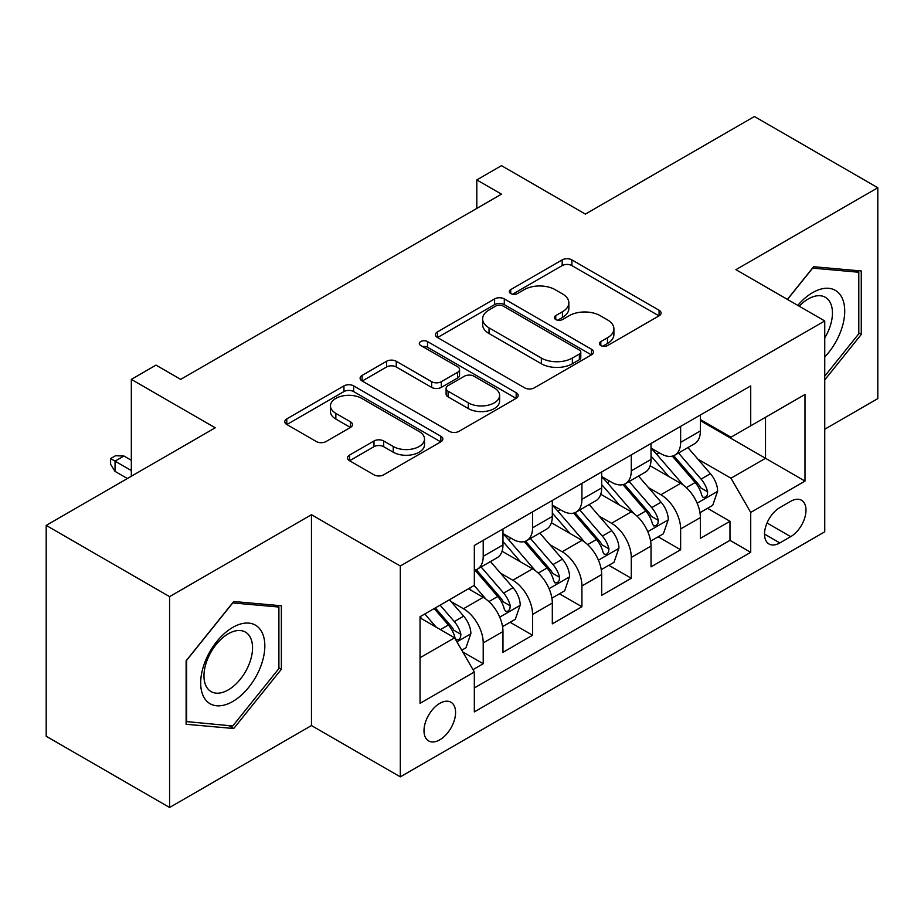 <?xml version="1.0" encoding="UTF-8"?>
<svg xmlns="http://www.w3.org/2000/svg" width="924" height="924" viewBox="0 0 924 924"><rect width="100%" height="100%" fill="white"/><g stroke="black" fill="none" stroke-linecap="round" stroke-linejoin="round"><path stroke-width="1.39" d="M600.819 345.541A4.793 2.772 0 0 0 607.599 345.541L659.078 315.823A6.849 3.95 0 0 0 661.076 313.028A6.849 3.95 0 0 0 659.078 310.233L571.875 259.887A6.849 3.95 0 0 0 562.185 259.887L510.718 289.605A4.793 2.772 0 0 0 509.309 291.568A4.793 2.772 0 0 0 510.718 293.52A4.793 2.772 0 0 0 517.498 293.52L524.162 289.674A21.922 12.659 0 0 1 555.162 289.674L562.427 293.867A21.922 12.659 0 0 1 568.849 302.818A21.922 12.659 0 0 1 562.427 311.769L555.763 315.615A4.793 2.772 0 0 0 554.365 317.579A4.793 2.772 0 0 0 555.763 319.531A4.793 2.772 0 0 0 562.554 319.531L569.207 315.685A21.922 12.659 0 0 1 600.219 315.685L607.484 319.877A21.922 12.659 0 0 1 613.906 328.829A21.922 12.659 0 0 1 607.484 337.78L600.819 341.626A4.793 2.772 0 0 0 599.422 343.589A4.793 2.772 0 0 0 600.819 345.541L600.819 341.626M439.789 739.812A22.338 12.89 120 0 0 454.377 720.131A22.338 12.89 120 0 0 450.958 702.24A22.338 12.89 120 0 0 439.789 703.337A22.338 12.89 120 0 0 425.202 723.03A22.338 12.89 120 0 0 428.621 740.921A22.338 12.89 120 0 0 439.789 739.812M349.526 455.105A6.849 3.95 0 0 0 347.516 457.9A6.849 3.95 0 0 0 349.526 460.706L373.989 474.821A6.849 3.95 0 0 0 383.668 474.821L440.84 441.822A6.849 3.95 0 0 0 442.839 439.027A6.849 3.95 0 0 0 440.84 436.232L353.638 385.886A6.849 3.95 0 0 0 343.947 385.886L286.787 418.884A6.849 3.95 0 0 0 284.777 421.691A6.849 3.95 0 0 0 286.787 424.486L316.343 441.545A6.849 3.95 0 0 0 326.022 441.545L350.485 427.419A6.849 3.95 0 0 0 352.494 424.624A6.849 3.95 0 0 0 350.485 421.829L335.839 413.363A18.33 10.58 0 0 1 330.469 405.879A18.33 10.58 0 0 1 341.776 396.107A18.33 10.58 0 0 1 361.758 398.406L419.161 431.543A18.33 10.58 0 0 1 424.52 439.027A18.33 10.58 0 0 1 413.213 448.798A18.33 10.58 0 0 1 393.243 446.511L383.668 440.979A6.849 3.95 0 0 0 373.989 440.979L349.526 455.105L349.526 460.706M824.751 429.233L877.8 398.602L877.8 187.745L754.423 116.516L585.377 214.102L501.478 165.662L476.807 179.914L501.478 194.155L180.688 379.371L156.006 365.119L131.335 379.371L131.335 476.241M169.577 596.627L169.577 807.484L311.469 725.571L311.469 514.714L169.577 596.627L46.2 525.398L215.234 427.8L131.335 379.371M311.469 514.714L400.311 565.996L824.751 320.951L824.751 531.808L400.311 776.853L400.311 565.996M877.8 187.745L735.908 269.669L824.751 320.951M524.647 387.849A6.849 3.95 0 0 0 534.338 387.849L591.499 354.839A6.849 3.95 0 0 0 593.497 352.044A6.849 3.95 0 0 0 591.499 349.249L504.296 298.902A6.849 3.95 0 0 0 494.606 298.902L437.445 331.912A6.849 3.95 0 0 0 435.435 334.707A6.849 3.95 0 0 0 437.445 337.503L524.647 387.849M422.649 346.581A4.793 2.772 0 0 1 427.512 347.251L427.512 341.557L516.169 392.735A6.849 3.95 0 0 1 518.168 395.53A6.849 3.95 0 0 1 516.169 398.336L459.009 431.335A6.849 3.95 0 0 1 449.318 431.335L362.116 380.988L362.116 375.398A6.849 3.95 0 0 0 360.106 378.193A6.849 3.95 0 0 0 362.116 380.988M362.116 375.398L386.579 361.272A6.849 3.95 0 0 1 396.269 361.272L431.635 381.693A6.849 3.95 0 0 0 441.326 381.693L457.553 372.326A6.849 3.95 0 0 0 459.551 369.519A6.849 3.95 0 0 0 457.553 366.724L420.732 345.472A4.793 2.772 0 0 1 419.323 343.509A4.793 2.772 0 0 1 422.291 340.956A4.793 2.772 0 0 1 427.512 341.557M169.577 807.484L46.2 736.255L46.2 525.398M472.984 669.646L483.217 663.732L462.739 651.917M451.085 601.593L463.478 608.743A27.916 16.124 60 0 1 483.217 642.931L502.968 631.542L502.968 652.344L532.571 635.238L510.117 622.279M500.438 573.099L512.832 580.249A27.916 16.124 60 0 1 532.571 614.437L552.321 603.049L552.321 623.85L581.924 606.745L559.47 593.786M549.792 544.606L562.185 551.755A27.916 16.124 60 0 1 581.924 585.943L601.674 574.555L601.674 595.356L631.277 578.251L608.824 565.292M599.145 516.112L611.538 523.261A27.916 16.124 60 0 1 631.277 557.449L651.027 546.061L651.027 566.862L680.63 549.757L680.63 528.955A27.916 16.124 -120 0 0 660.891 494.767L648.498 487.618M658.177 536.798L680.63 549.757M502.968 631.542A27.916 16.124 -120 0 0 483.217 597.343L468.41 588.796M552.321 603.049A27.916 16.124 -120 0 0 532.571 568.849L502.055 551.235M601.674 574.555A27.916 16.124 -120 0 0 581.924 540.355L551.409 522.741M651.027 546.061A27.916 16.124 -120 0 0 631.277 511.861L600.762 494.248M790.69 501.328L779.833 507.588A21.633 12.497 120 0 0 765.696 526.657A21.633 12.497 120 0 0 769.011 543.993A21.633 12.497 120 0 0 779.833 542.919L790.69 536.659A21.633 12.497 120 0 0 804.827 517.59A21.633 12.497 120 0 0 801.512 500.254A21.633 12.497 120 0 0 790.69 501.328M420.05 657.749L454.596 637.803L474.335 672.002L474.335 711.896L750.715 552.321L750.715 512.439L730.976 478.239L697.851 459.124M474.335 672.002L420.05 703.337L420.05 616.724L474.335 585.377L474.335 545.483L750.715 385.92L750.715 425.814L805 394.467L805 481.092L750.715 512.439M502.968 533.518L512.832 539.223A27.916 16.124 60 0 0 526.796 540.598L546.534 529.198A27.916 16.124 -120 0 0 552.321 516.424L552.321 500.462M552.321 505.024L562.185 510.729A27.916 16.124 60 0 0 576.149 512.104L595.888 500.704A27.916 16.124 -120 0 0 601.674 487.93L601.674 471.968M601.674 476.53L611.538 482.236A27.916 16.124 60 0 0 625.502 483.61L645.241 472.21A27.916 16.124 -120 0 0 651.027 459.436L651.027 443.474M474.335 687.953L729.983 540.355L729.983 521.263L700.38 538.369L700.38 517.567A27.916 16.124 -120 0 0 680.63 483.368L650.115 465.754M651.027 448.036L660.891 453.742A27.916 16.124 -120 0 0 674.855 455.116A27.916 16.124 -120 0 0 680.63 442.342L680.63 426.38M674.855 455.116L694.594 443.716A27.916 16.124 -120 0 0 700.38 430.942L700.38 414.98M483.217 540.355L483.217 556.317A27.916 16.124 60 0 1 477.442 569.092A27.916 16.124 60 0 1 474.335 570.223M477.442 569.092L497.181 557.692A27.916 16.124 -120 0 0 502.968 544.917L502.968 528.955M532.571 511.861L532.571 527.823A27.916 16.124 60 0 1 526.796 540.598M581.924 483.368L581.924 499.33A27.916 16.124 60 0 1 576.149 512.104M631.277 454.874L631.277 470.836A27.916 16.124 60 0 1 625.502 483.61M631.277 557.449L631.277 578.251M581.924 585.943L581.924 606.745M532.571 614.437L532.571 635.238M483.217 642.931L483.217 663.732M454.596 637.803L420.05 617.856M730.976 478.239L765.522 458.292L765.522 417.267L805 394.467M700.38 420.686L805 481.092M700.38 419.542L730.976 437.214L750.715 425.814M311.469 725.571L400.311 776.853M476.807 179.914L476.807 208.408M707.53 508.304L729.983 521.263M729.983 540.355L750.715 552.321M824.751 379.903L861.272 334.465L861.272 270.975L813.64 266.713L787.387 299.388M186.117 724.266L233.737 728.516L281.37 669.276L281.37 605.774L233.737 601.512L186.117 660.764L186.117 724.266M858.8 333.044L861.272 334.465M278.898 667.844L281.37 669.276M228.713 725.617L233.737 728.516M602.737 346.223L607.484 343.474A21.922 12.659 0 0 0 613.906 334.534L613.906 328.829M568.849 302.818L568.849 308.524A21.922 12.659 0 0 1 562.427 317.463L557.68 320.212M658.985 315.881L571.875 265.592A6.849 3.95 0 0 0 562.185 265.592L512.635 294.202M591.406 354.897L504.296 304.608A6.849 3.95 0 0 0 494.606 304.608L437.537 337.549M579.383 354.007A4.793 2.772 0 0 0 580.792 352.044A4.793 2.772 0 0 0 579.383 350.092L502.841 305.902A4.793 2.772 0 0 0 496.061 305.902L489.039 309.956A21.922 12.659 0 0 0 482.617 318.907A21.922 12.659 0 0 0 489.039 327.847L541.36 358.062A21.922 12.659 0 0 0 572.36 358.062L579.383 354.007L579.383 359.702A4.793 2.772 0 0 0 580.792 357.738L580.792 352.044M482.617 318.907L482.617 324.601A21.922 12.659 0 0 0 489.039 333.552L489.039 327.847M579.383 359.702L572.36 363.756A21.922 12.659 0 0 1 541.36 363.756L489.039 333.552M362.208 381.046L386.579 366.978L386.579 361.272M459.551 369.519L459.551 375.225A6.849 3.95 0 0 1 457.553 378.02L441.326 387.387A6.849 3.95 0 0 1 431.635 387.387L396.269 366.978A6.849 3.95 0 0 0 386.579 366.978M427.512 347.251L516.077 398.383M468.329 402.876A18.33 10.58 0 0 0 488.299 405.174A18.33 10.58 0 0 0 499.618 395.391A18.33 10.58 0 0 0 494.248 387.918L474.024 376.241A6.849 3.95 0 0 0 464.333 376.241L448.105 385.608A6.849 3.95 0 0 0 446.096 388.403A6.849 3.95 0 0 0 448.105 391.199L468.329 402.876L468.329 408.581A18.33 10.58 0 0 0 488.299 410.868A18.33 10.58 0 0 0 499.618 401.097L499.618 395.391M446.096 388.403L446.096 394.098A6.849 3.95 0 0 0 448.105 396.904L448.105 391.199M468.329 408.581L448.105 396.904M424.52 439.027L424.52 444.721A18.33 10.58 0 0 1 413.213 454.504A18.33 10.58 0 0 1 393.243 452.206L383.668 446.685A6.849 3.95 0 0 0 373.989 446.685L349.607 460.753M330.469 405.879L330.469 411.584A18.33 10.58 0 0 0 335.839 419.069L335.839 413.363M350.404 427.477L335.839 419.069M440.748 441.88L353.638 391.58A6.849 3.95 0 0 0 343.947 391.58L286.879 424.532M699.965 512.67L712.716 505.312L717.648 491.06A18.492 10.684 -120 0 0 710.441 473.7L687.895 447.586M683.379 485.181L656.629 454.215A53.396 30.827 -120 0 0 651.027 448.348M668.71 476.484L653.753 459.17A44.317 25.583 -120 0 0 651.027 456.19M672.337 456.121L695.148 482.524A18.492 10.684 60 0 1 701.743 495.276L703.083 497.459L705.59 497.112L707.253 495.079L707.657 491.857A18.492 10.684 -120 0 0 701.062 479.106L678.516 453.003M673.677 455.694L698.186 484.061A9.425 5.44 60 0 1 700.565 487.757L707.657 491.857M824.751 356.976A45.368 26.195 120 0 0 844.132 304.354A45.368 26.195 120 0 0 812.658 292.608A45.368 26.195 120 0 0 797.793 305.394M824.751 337.953A34.35 19.831 120 0 0 825.328 297.297A34.35 19.831 120 0 0 808.154 299.006A34.35 19.831 120 0 0 799.168 306.191M787.479 299.434L812.658 268.122L858.8 272.245L858.8 333.772L824.751 376.137M855.74 270.478L858.8 272.245M260.533 666.932A45.368 26.195 120 0 0 248.799 623.111A45.368 26.195 120 0 0 204.978 661.965A45.368 26.195 120 0 0 216.713 705.786A45.368 26.195 120 0 0 260.533 666.932M249.295 663.732A34.35 19.831 120 0 0 245.426 632.108A34.35 19.831 120 0 0 207.219 659.967A34.35 19.831 120 0 0 211.088 691.602A34.35 19.831 120 0 0 249.295 663.732M186.613 721.852L186.613 660.325L232.756 602.922L278.898 607.045L278.898 668.572L232.756 725.975L186.117 721.563M275.837 605.278L278.898 607.045M650.611 541.164L663.363 533.806L668.295 519.554A18.492 10.684 -120 0 0 661.087 502.194L638.542 476.079M634.026 513.675L607.276 482.709A53.396 30.827 -120 0 0 601.674 476.842M619.357 504.978L604.4 487.664A44.317 25.583 -120 0 0 601.674 484.684M622.984 484.615L645.795 511.018A18.492 10.684 60 0 1 652.39 523.769L653.73 525.952L656.236 525.606L657.9 523.573L658.304 520.351A18.492 10.684 -120 0 0 651.709 507.599L629.163 481.496M624.324 484.188L648.833 512.554A9.425 5.44 60 0 1 651.212 516.25L658.304 520.351M601.258 569.658L614.01 562.3L618.941 548.048A18.492 10.684 -120 0 0 611.734 530.688L589.189 504.573M584.673 542.157L557.923 511.203A53.396 30.827 -120 0 0 552.321 505.336M570.004 533.471L555.047 516.158A44.317 25.583 -120 0 0 552.321 513.178M573.631 513.109L596.442 539.512A18.492 10.684 60 0 1 603.037 552.263L604.377 554.446L606.883 554.1L608.546 552.067L608.951 548.844A18.492 10.684 -120 0 0 602.356 536.093L579.81 509.99M574.971 512.681L599.48 541.048A9.425 5.44 60 0 1 601.859 544.744L608.951 548.844M551.905 598.151L564.656 590.794L569.588 576.541A18.492 10.684 -120 0 0 562.381 559.182L539.835 533.067M535.319 570.651L508.57 539.697A53.396 30.827 -120 0 0 502.968 533.829M520.651 561.965L505.694 544.652A44.317 25.583 -120 0 0 502.968 541.672M524.278 541.603L547.089 568.006A18.492 10.684 60 0 1 553.684 580.757L555.024 582.94L557.53 582.594L559.193 580.561L559.597 577.338A18.492 10.684 -120 0 0 553.002 564.587L530.457 538.484M525.617 541.175L550.127 569.542A9.425 5.44 60 0 1 552.506 573.238L559.597 577.338M502.552 626.645L515.303 619.288L520.235 605.035A18.492 10.684 -120 0 0 513.028 587.676L490.482 561.561M485.966 599.145L474.162 585.481M471.298 590.459L469.38 588.241M474.924 570.096L497.736 596.5A18.492 10.684 60 0 1 504.331 609.251L505.671 611.434L508.177 611.087L509.84 609.055L510.244 605.832A18.492 10.684 -120 0 0 503.649 593.081L481.104 566.978M476.264 569.669L500.773 598.036A9.425 5.44 60 0 1 503.153 601.732L510.244 605.832M461.757 650.207L465.95 647.782L470.882 633.529A18.492 10.684 -120 0 0 463.675 616.169L449.48 599.734M436.232 627.2L424.809 613.975M421.945 618.953L420.05 616.758M434.188 608.558L448.383 624.994A18.492 10.684 60 0 1 454.978 637.745L456.317 639.928L458.824 639.581L460.487 637.548L460.891 634.326A18.492 10.684 -120 0 0 454.296 621.575L440.101 605.139M435.331 607.9L451.42 626.53A9.425 5.44 60 0 1 453.799 630.226L460.891 634.326M115.05 471.402L110.603 464.275L110.603 458.581L115.546 455.728L123.931 456.017L115.05 461.145L115.05 471.402L127.385 478.528M110.603 458.581L131.335 470.547M123.931 456.017L131.335 460.291M463.478 608.743L483.217 597.343M512.832 580.249L532.571 568.849M562.185 551.755L581.924 540.355M611.538 523.261L631.277 511.861M660.891 494.767L680.63 483.368M680.63 442.342L700.38 430.942M483.217 556.317L502.968 544.917M532.571 527.823L552.321 516.424M581.924 499.33L601.674 487.93M631.277 470.836L651.027 459.436M680.63 528.955L700.38 517.567M767.024 522.996L790.69 536.659M764.529 534.095L779.833 542.919M607.484 343.474L607.484 337.78M555.763 319.531L555.763 315.615M562.427 317.463L562.427 311.769M510.718 293.52L510.718 289.605M562.185 265.592L562.185 259.887M571.875 265.592L571.875 259.887M659.078 315.823L659.078 310.233M437.445 337.503L437.445 331.912M494.606 304.608L494.606 298.902M504.296 304.608L504.296 298.902M591.499 354.839L591.499 349.249M541.36 363.756L541.36 358.062M572.36 363.756L572.36 358.062M396.269 366.978L396.269 361.272M431.635 387.387L431.635 381.693M441.326 387.387L441.326 381.693M457.553 378.02L457.553 372.326M516.169 398.336L516.169 392.735M373.989 446.685L373.989 440.979M383.668 446.685L383.668 440.979M393.243 452.206L393.243 446.511M350.485 427.419L350.485 421.829M286.787 424.486L286.787 418.884M343.947 391.58L343.947 385.886M353.638 391.58L353.638 385.886M440.84 441.822L440.84 436.232M697.135 503.187L717.521 491.418M656.629 454.215L659.182 452.748M701.062 479.106L710.441 473.7M686.324 487.618L695.148 482.524M647.782 531.681L668.168 519.912M607.276 482.709L609.828 481.242M651.709 507.599L661.087 502.194M636.971 516.112L645.795 511.018M598.429 560.175L618.814 548.406M557.923 511.203L560.475 509.736M602.356 536.093L611.734 530.688M587.618 544.606L596.442 539.512M549.075 588.669L569.461 576.899M508.57 539.697L511.122 538.23M553.002 564.587L562.381 559.182M538.265 573.099L547.089 568.006M499.722 617.163L520.108 605.393M503.649 593.081L513.028 587.676M488.912 601.593L497.736 596.5M456.941 641.868L470.755 633.887M454.296 621.575L463.675 616.169M440.401 629.602L448.383 624.994"/></g></svg>
